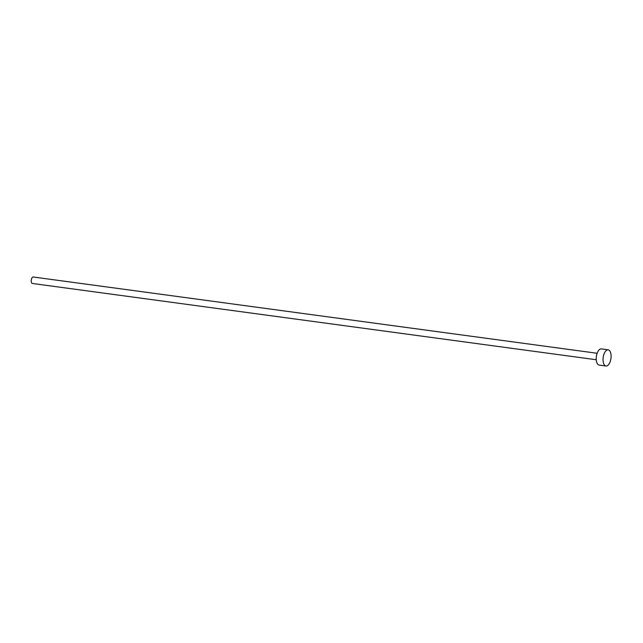 <?xml version="1.0" encoding="UTF-8"?>
<svg xmlns="http://www.w3.org/2000/svg" width="643" height="643" viewBox="0 0 643 643"><rect width="100%" height="100%" fill="white"/><g stroke="black" fill="none" stroke-linecap="round" stroke-linejoin="round"><path stroke-width="0.96" d="M596.262 359.742L32.399 283.475A3.263 1.567 -82.3 0 1 32.15 283.394A3.263 1.567 -82.3 0 1 31.322 279.761A3.263 1.567 -82.3 0 1 33.267 277.004L597.138 353.272M605.971 365.996L599.163 365.079A8.158 3.922 -82.3 0 1 598.553 364.886A8.158 3.922 -82.3 0 1 596.479 355.812A8.158 3.922 -82.3 0 1 601.35 348.908L608.165 349.824A8.158 3.922 -82.3 0 1 608.776 350.017A8.158 3.922 -82.3 0 1 610.85 359.091A8.158 3.922 -82.3 0 1 605.971 365.996A8.158 3.922 -82.3 0 1 605.36 365.811A8.158 3.922 -82.3 0 1 603.287 356.736A8.158 3.922 -82.3 0 1 608.165 349.824"/></g></svg>
